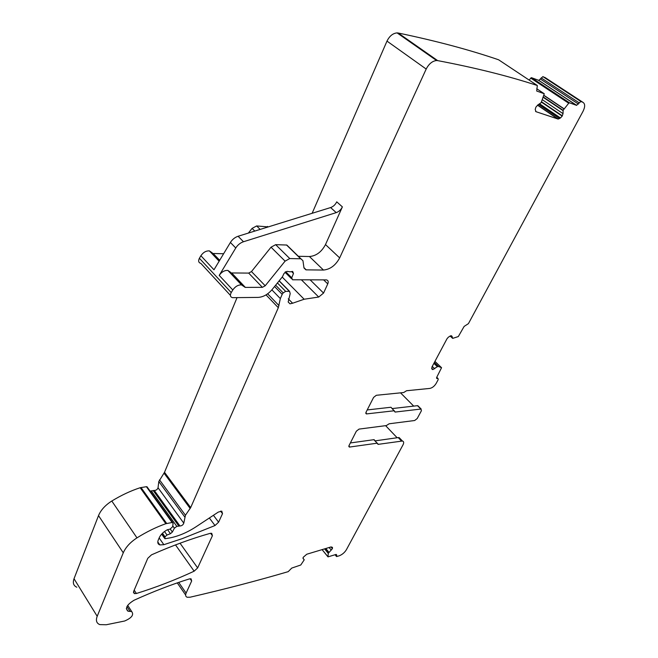 <?xml version="1.0" encoding="UTF-8"?>
<svg xmlns="http://www.w3.org/2000/svg" width="658" height="658" viewBox="0 0 658 658"><rect width="100%" height="100%" fill="white"/><g stroke="black" fill="none" stroke-linecap="round" stroke-linejoin="round"><path stroke-width="0.99" d="M324.575 548.871L328.252 553.362L328.005 556.865L336.123 554.423L336.74 555.105L336.551 556.569L339.092 555.854C342.209 554.636 344.66 552.564 346.437 549.644L403.017 444.824C404.045 442.719 403.856 441.444 402.433 441.016L378.062 444.364L374.46 440.038M529.073 80.029L531.393 77.66L538.82 80.375L542.875 76.624L545.721 77.965M76.822 587.216C73.49 585.743 72.561 582.914 74.025 578.727L98.511 515.617C100.838 510.04 105.272 505.18 111.794 501.026C121.228 495.268 130.687 490.835 140.17 487.718L146.405 486.698L147.417 487.364M150.147 491.156L154.301 490.473C156.152 490.407 157.394 489.503 158.043 487.759L158.808 481.516L164.508 472.321L237.044 297.646M242.284 285.046L242.489 284.544M230.39 295.327L200.855 263.397C198.568 262.715 198.074 261.012 199.382 258.281L200.896 255.74C203.215 252.343 206.044 250.723 209.392 250.895L212.345 252.943M219.698 260.272L213.118 253.494L219.632 260.379M213.291 253.503L223.621 253.741M248.362 233.072L252.088 228.392L256.661 225.949L268.225 226.911M312.131 213.299L386.986 41.109C389.52 36.017 392.892 33.278 397.095 32.9L398.164 33.007C435.9 40.862 469.376 49.786 498.6 59.779L537.323 85.507L536.698 91.026L544.256 93.749L541.156 102.664L537.792 104.984L535.875 107.188L535.201 109.45L536.023 111.704L558.181 119.065L560.476 117.963L562.171 116.121L563.034 113.645L563.116 110.297L568.709 103.232L569.515 102.829L576.498 105.338L538.606 80.334M400.401 438.894L399.167 437.603L398.23 437.595L401.487 441.008M385.621 425.66L397.144 437.751M302.951 558.14L304.202 559.859L300.78 565L291.749 568.084L288.196 571.654C257.426 580.693 224.723 589.214 190.088 597.209L187.193 597.25C185.572 596.633 185.219 595.251 186.115 593.105L191.667 580.981L191.083 578.826L189.282 578.941C171.754 584.403 153.363 591.493 134.1 600.219C126.895 604.653 124.864 608.321 128.006 611.216L131.707 611.57C134.084 614.794 131.732 617.936 124.658 621.004L106.3 624.746L99.819 624.606C96.496 623.266 95.624 620.494 97.195 616.291L123.268 552.81C125.744 547.193 130.317 542.217 136.979 537.866C146.602 531.837 156.226 527.116 165.841 523.71L172.125 522.493L173.12 523.192L172.618 526.778L169.994 529.131L167.338 529.756C163.472 531.837 160.782 534.493 159.252 537.718L158.274 540.012C157.295 542.562 157.83 544.199 159.869 544.923L163.858 544.684L182.307 538.614L215.01 525.536L218.604 522.181L222.511 513.659L221.771 511.134L218.267 512.105L196.24 526.647C187.481 532.388 178.746 536.13 170.06 537.882L164.919 538.754L165.002 536.829L167.009 535.028L170.438 533.704L172.38 532.042L174.403 528.177L176.838 526.375L179.963 525.981C181.822 525.857 183.097 524.92 183.788 523.159L185.449 515.255L190.672 507.606L278.318 307.705L280.341 298.592L282.192 294.348L283.179 292.9L285.646 291.362L289.569 291.346L290.203 293.616L288.163 301.981L289.997 303.823L292.596 303.231L304.152 299.234L318.719 297.038L323.555 293.073L327.766 283.894C328.638 281.624 328.178 280.292 326.401 279.889L292.547 279.773L291.733 277.783L293.484 273.44L292.646 271.417L290.285 271.812L287.003 271.367L284.034 273.448L282.438 276.779L272.083 289.586C267.88 294.48 263.216 297.087 258.101 297.4L232.562 297.671C230.267 297.046 229.815 295.352 231.213 292.571L232.8 289.972C235.227 286.501 238.122 284.799 241.486 284.881L245.179 287.39L262.386 287.332L265.207 285.769L285.087 261.136L289.767 258.553L300.92 258.791L302.951 260.724L303.988 267.971L305.937 269.854L323.448 270.051C330.234 269.393 335.638 265.339 339.676 257.903L426.187 69.049C428.884 63.842 432.355 61.005 436.583 60.528L437.66 60.618C475.282 67.766 508.502 76.065 537.323 85.507M304.193 559.703L303.132 558.634L303.182 557.334L306.76 554.233L331.048 546.93L332.479 547.374L332.389 548.665L328.252 553.362M391.362 407.672L395.096 412.064L420.865 409.054L421.441 410.691L417.213 418.521L414.688 420.511L389.166 423.777L386.345 425.57L359.038 429.098L356.348 431.196L349.061 445.482L349.398 447.078L377.379 443.163M394.356 410.756L366.399 413.931L366.037 412.221L373.596 397.407L376.318 395.285L403.691 392.53L406.554 390.737L429.764 388.426C432.281 387.916 434.42 386.23 436.18 383.384L438.203 379.641L438.022 378.49L436.756 377.273M433.885 363.364L437.364 366.687L438.549 366.506L441.559 367.707L436.69 377.388L436.879 378.547L438.022 378.49M437.364 366.687L432.849 369.557L431.887 369.015L432.002 366.901L446.971 338.812L448.394 337.143L450.911 335.745L452.038 336.345L452.679 338.376L458.322 336.567L464.137 326.409L468.43 323.637L583.029 111.317C585.25 106.744 585.192 103.734 582.865 102.278L544.898 77.43M576.498 105.338L580.874 101.505L582.865 102.278M194.143 571.185C175.242 579.969 155.995 587.405 136.395 593.5L134.331 593.615L133.648 591.427L147.77 558.313L151.496 554.842C172.034 545.753 191.56 538.606 210.067 533.391L211.72 533.309L212.411 535.711L197.655 567.912L194.143 571.185L175.513 544.914M581.088 101.546L543.089 76.665M413.709 406.118L400.525 392.842M339.676 257.903L325.496 244.57L342.382 206.875C340.976 209.729 338.928 211.646 336.23 212.624L243.485 241.741C240.293 242.835 237.719 244.916 235.761 247.992L219.213 275.389C221.59 271.951 224.46 270.282 227.816 270.405L230.752 272.42M235.761 247.992L230.399 242.473L213.982 269.78L200.896 255.74M350.352 442.949L374.106 439.659M375.216 440.852L398.23 437.595M325.496 244.57C321.556 251.956 316.21 255.946 309.441 256.53L298.354 256.283M265.207 285.769L251.479 271.565L271.038 247.194L275.669 244.669L286.806 245.031L300.92 258.791M251.479 271.565L248.691 273.095L231.526 272.955L245.179 287.39M392.234 408.569L417.501 405.682L418.348 406.216M390.984 407.286L394.126 410.748M367.197 409.942L390.745 407.277M230.399 242.473C232.34 239.413 234.898 237.341 238.089 236.263L330.612 207.566C333.302 206.596 335.341 204.687 336.74 201.841L342.382 206.875M537.504 105.19L557.836 119.008M535.563 111.391L536.023 111.704M538.663 104.416L559.547 118.58M539.576 103.808L560.476 117.963M541.46 102.138L562.171 116.121M541.624 101.858L562.343 115.841M542.505 99.835L563.034 113.645M543.368 97.433L563.018 110.61M543.475 97.129L563.116 110.297M544.034 95.566L563.947 108.891M544.084 95.426L564.038 108.767M568.709 103.232L530.71 78.063M569.515 102.829L531.5 77.685M578.431 104.054L540.506 79.1M579.163 102.829L541.197 77.899M450.064 335.975L452.581 338.286M451.396 335.753L452.038 336.345M431.714 368.472L432.849 369.557M431.656 368.225L433.03 369.549M432.248 366.44L434.691 368.784M434.009 363.142L437.603 366.58M434.329 362.533L438.508 366.506M434.354 362.492L438.582 366.514M441.559 367.707L434.938 361.398M437.06 378.556L436.493 378.013M437.841 378.482L436.698 377.379M336.394 555.862L335.399 554.645M336.74 555.105L336.172 554.414M327.873 556.66L322.116 549.611M324.641 548.854L328.276 553.288M325.537 548.583L328.671 552.407M325.8 548.509L328.836 552.202M329.107 547.514L331.245 550.104M330.974 546.946L332.389 548.665M331.155 546.897L332.463 548.484M186.115 593.105L178.713 582.396M191.667 580.981L190.104 578.76M130.07 611.414L126.953 606.561M97.195 616.291L74.025 578.727M123.268 552.81L98.511 515.617M136.979 537.866L111.794 501.026M165.841 523.71L140.17 487.718M166.688 523.48L141.018 487.52M172.125 522.493L146.405 486.698M163.858 544.684L159.146 537.956M215.01 525.536L209.351 517.986M218.604 522.181L213.422 515.304M222.511 513.659L220.578 511.118M164.59 537.767L161.852 533.877M165.002 536.829L162.468 533.243M167.009 535.028L164.516 531.508M170.438 533.704L167.568 529.657M172.38 532.042L170.257 529.065M174.403 528.177L172.75 525.865M176.838 526.375L151.192 490.769M178.803 526.013L153.141 490.465M179.963 525.981L154.301 490.473M183.788 523.159L158.043 487.759M184.717 516.933L158.808 481.516M185.449 515.255L159.499 479.855M190.178 508.47L164.039 473.176M190.672 507.606L164.508 472.321M278.318 307.705L266.029 294.883M278.984 305.608L267.642 293.805M280.341 298.592L271.869 289.849M282.192 294.348L274.567 286.518M283.179 292.9L275.644 285.185M285.646 291.362L277.429 282.973M289.372 291.338L279.107 280.9M292.596 303.231L288.286 298.814M304.152 299.234L282.208 277.067M318.719 297.038L301.389 279.806M323.555 293.073L310.132 279.831M327.766 283.894L323.621 279.864M291.733 277.783L285.654 271.688M293.484 273.44L291.626 271.589M231.213 292.571L199.382 258.281M232.8 289.972L219.213 275.389M254.794 231.081L252.088 228.392M260.181 229.412L256.661 225.949M268.061 226.961L267.526 226.442M426.187 69.049L386.986 41.109M437.66 60.618L398.164 33.007M544.256 93.749L536.747 88.731M212.411 535.711L210.601 533.276M136.395 593.5L134.199 590.144M197.655 567.912L180.037 543.212M377.725 443.714L378.334 444.364M323.448 270.051L309.441 256.53M306.225 269.87L303.938 267.625M300.673 258.775L286.559 245.015M289.767 258.553L275.669 244.669M285.087 261.136L271.038 247.194M262.386 287.332L248.691 273.095M245.352 287.398L231.698 272.963M377.108 443.163L373.834 439.659M348.863 446.009L349.842 447.078M420.865 409.054L417.501 405.682M395.326 412.064L394.718 411.439M365.799 412.903L366.786 413.94M243.485 241.741L238.089 236.263M336.23 212.624L330.612 207.566M399.167 437.603L402.433 441.016M537.627 105.099L558.181 119.065M569.409 102.804L531.393 77.66M576.712 105.37L538.82 80.375M580.874 101.505L542.875 76.624M431.837 368.875L432.545 369.549M438.549 366.506L434.346 362.5M336.304 556.273L335.054 554.752M327.873 556.717L322.083 549.627M185.622 594.98L177.273 582.898M128.006 611.216L126.328 608.592M131.707 611.57L127.701 605.344M172.684 522.501L146.964 486.723M159.869 544.923L157.78 541.921M164.492 538.162L161.646 534.107M289.569 291.346L279.189 280.801M289.997 303.823L288.155 301.932M291.568 278.795L284.972 272.173M219.13 261.21L209.392 250.895M436.583 60.528L397.095 32.9M134.331 593.615L133.434 592.241M305.937 269.854L303.98 267.929M241.486 284.881L227.816 270.405M348.822 446.453L349.39 447.078M421.186 409.062L417.822 405.69M365.782 413.282L366.399 413.931"/></g></svg>
